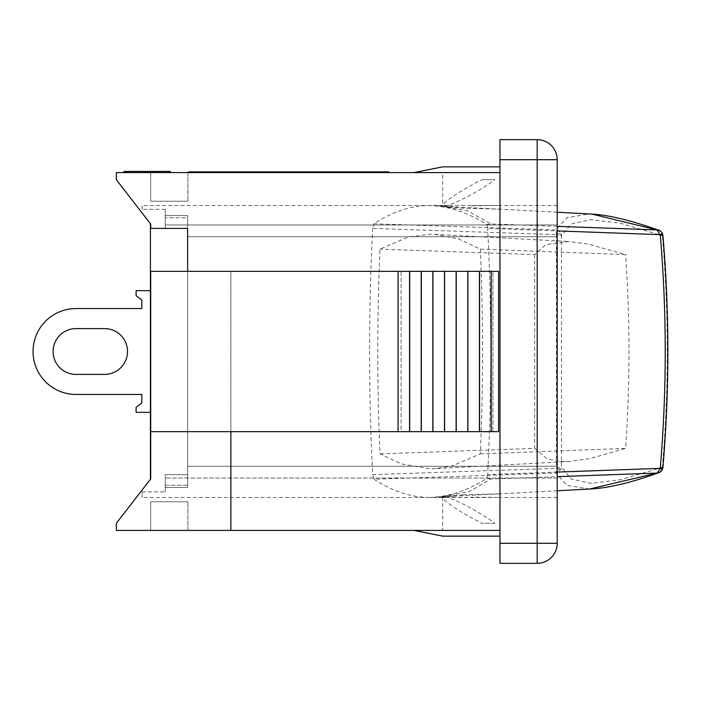 <?xml version="1.0" encoding="UTF-8"?>
<svg xmlns="http://www.w3.org/2000/svg" width="703" height="703" viewBox="0 0 703 703"><rect width="100%" height="100%" fill="white"/><g stroke="black" fill="none" stroke-linecap="round" stroke-linejoin="round"><path stroke-width="0.53" stroke-dasharray="3.52 2.64" d="M442.705 497.434L443.883 496.757L447.178 497.39L442.705 497.496L499.956 497.496L447.178 497.39C452.978 499.183 461.027 502.856 471.326 508.427C481.177 513.849 489.016 518.796 494.859 523.26L482.179 523.26C464.472 514.886 442.31 500.422 442.705 497.496L442.705 530.422L499.956 530.422L442.705 530.422M463.198 494.859C447.02 495.879 440.579 496.494 443.883 496.713L499.956 493.796L463.198 494.859M442.705 497.46L442.705 496.617L443.883 496.713M443.883 206.287C440.579 206.506 447.02 207.121 463.198 208.141L499.771 209.178L442.705 206.383L442.705 205.54M442.705 172.578L499.956 172.578L442.705 172.578L442.705 205.504L499.956 205.504L442.705 205.504C442.31 202.578 464.472 188.114 482.179 179.74L494.859 179.74C489.016 184.204 481.177 189.151 471.326 194.573C461.027 200.144 452.978 203.817 447.178 205.61L443.883 206.243L442.705 205.566M557.207 226.34L490.826 223.949L467.416 210.707L438.672 205.838L428.391 205.522A1079.237 306.517 -90 0 0 373.97 223.791L555.88 229.925L566.978 217.684L589.105 213.949M428.391 205.522C448.092 205.935 467.618 212.332 486.968 224.696L487.654 228.405L557.207 230.918M486.968 224.696L490.826 223.949M589.492 489.033L567.057 485.413L555.88 473.075L373.97 479.209A1079.237 306.517 -90 0 0 428.391 497.478L438.672 497.153L469.077 491.713L490.826 479.051L557.207 476.66M471.326 205.874L499.956 205.504L499.956 209.204M499.956 493.796L499.956 497.496L471.326 497.126M662.92 235.531A4.297 0.633 -4.9 0 1 662.375 235.865L662.173 233.994L658.72 230.241M556.46 235.136L555.88 229.925L558.92 230.971L561.17 233.994L561.486 235.865A4.297 0.729 0.6 0 0 556.46 235.136L556.46 467.864A4.297 0.729 179.4 0 0 561.486 467.135L561.17 469.006L555.88 473.075L556.46 467.864M561.17 233.994A4.297 0.923 -17.4 0 0 556.389 234.644L372.66 228.405L373.97 223.791M658.904 472.688L662.173 469.006L662.375 467.135C668.896 390.042 668.896 312.958 662.375 235.865L660.345 235.136M658.816 234.591L620.459 223.273L591.074 219.652L571.346 223.958L561.486 235.865L561.486 467.135L571.319 479.077L591.074 483.356L620.494 479.692L658.816 468.409M557.207 472.082L487.654 474.595A704.221 200.012 -90 0 0 487.654 228.405M372.66 228.405A704.221 200.012 -90 0 0 372.66 474.595L556.389 468.356A4.297 0.923 -162.6 0 0 561.17 469.006M373.97 479.209L372.66 474.595M487.654 474.595L486.968 478.304C467.618 490.668 448.092 497.065 428.391 497.478M480.334 249.126C483.286 317.378 483.286 385.622 480.334 453.874L451.871 466.019L434.726 468.673L430.157 468.796L401.518 463.971L379.98 453.874C377.028 385.622 377.028 317.378 379.98 249.126L408.443 236.981L430.157 234.204L434.726 234.327L458.795 239.029L480.334 249.126L625.582 254.6L588.508 244.126L569.325 241.542L545.95 244.609L534.675 254.6L379.98 249.126M660.345 467.864L662.375 467.135A4.297 0.633 -175.1 0 1 662.92 467.469M490.826 479.051L486.968 478.304M482.179 179.74L494.859 179.74M480.334 453.874L625.582 448.4C630.09 383.803 630.09 319.197 625.582 254.6M534.675 254.6L534.675 448.4L379.98 453.874M534.675 448.4L547.154 458.874L559.333 461.388L569.325 461.458L590.845 458.391L625.582 448.4M494.859 523.26L482.179 523.26M187.631 271.34L230.865 271.34L230.865 530.422L230.865 271.34L187.631 271.34L187.631 228.405L165.249 228.405L165.249 215.522L187.631 215.522L187.631 217.745L187.631 215.522L165.249 215.522L165.249 228.405L187.631 228.405L165.249 228.405L187.631 228.405L165.249 228.405L165.249 217.745L165.249 228.405L187.631 228.405L187.631 236.735L187.631 228.405L150.706 228.405L187.631 228.405L187.631 215.522L165.249 215.522L187.631 215.522L187.631 228.405L187.631 217.745L165.249 217.745L187.631 217.745L187.631 271.34L150.706 271.34L187.631 271.34L187.631 228.405L150.416 228.405L150.416 223.739L150.706 445.966M150.706 474.595L150.416 445.966M150.416 228.405L150.416 223.739M165.249 487.478L165.249 474.595L187.631 474.595L165.249 474.595L165.249 487.478L187.631 487.478L165.249 487.478L165.249 491.872L165.249 487.478L187.631 487.478L187.631 236.735L187.631 487.478L187.631 474.595L187.631 487.478L165.249 487.478M150.416 479.261L150.416 474.595M75.986 374.4L104.615 374.4A22.9 22.9 0 0 0 127.515 351.5A22.9 22.9 0 0 0 104.615 328.6L75.986 328.6A22.9 22.9 0 0 0 53.085 351.5A22.9 22.9 0 0 0 75.986 374.4A22.9 22.9 0 0 1 53.085 351.5A22.9 22.9 0 0 1 75.986 328.6M150.416 290.664L136.11 290.664L136.11 295.673L136.11 290.664L136.11 295.673L141.83 299.97L136.11 295.673L141.83 299.97L141.83 308.555L75.986 308.555A42.945 42.945 0 0 0 33.05 351.5A42.945 42.945 0 0 0 75.986 394.445A42.945 42.945 0 0 1 33.05 351.5A42.945 42.945 0 0 1 75.986 308.555A42.945 42.945 0 0 0 33.05 351.5A42.945 42.945 0 0 0 75.986 394.445L141.83 394.445L141.83 403.03L136.11 407.327L141.83 403.03L136.11 407.327L136.11 412.336L136.11 407.327L136.11 412.336L150.416 412.336L136.11 412.336L150.416 412.336L150.416 290.664L150.416 412.336L150.416 290.664L136.11 290.664L150.416 290.664L150.416 412.336M104.615 374.4A22.9 22.9 0 0 0 127.515 351.5A22.9 22.9 0 0 0 104.615 328.6M141.83 299.97L141.83 308.555L75.986 308.555M75.986 394.445L141.83 394.445L141.83 403.03M187.631 485.255L165.249 485.255L165.249 474.595L165.249 485.255L187.631 485.255M187.631 474.595L165.249 474.595L187.631 474.595L165.249 474.595L165.249 485.255L165.249 474.595L187.631 474.595M165.249 224.978L165.249 217.745L165.249 224.978L557.207 224.978L557.207 497.496L557.207 205.504L557.207 224.978L165.249 224.978M150.706 228.405L150.706 224.108L116.355 179.74L116.355 172.578L499.956 172.578L499.956 530.422L499.956 172.578L414.076 172.578L499.956 172.578L414.076 172.578L442.705 166.857L414.076 172.578L499.956 172.578L414.076 172.578L499.956 172.578L414.076 172.578L499.956 172.578L499.956 166.857L442.705 166.857L414.076 172.578L442.705 166.857L499.956 166.857L499.956 172.578L499.956 166.857L442.705 166.857L414.076 172.578M230.865 530.422L230.865 431.66L150.706 431.66L150.706 478.892L116.355 523.26L116.355 530.422L499.956 530.422L414.076 530.422L499.956 530.422L414.076 530.422L499.956 530.422L414.076 530.422L499.956 530.422L414.076 530.422L499.956 530.422L499.956 536.143L499.956 530.422L499.956 536.143L499.956 530.422L499.956 536.143L442.705 536.143L499.956 536.143L499.956 523.26M165.249 209.318L165.249 215.522L165.249 209.318L142.12 209.318L165.249 209.318M142.12 491.872L165.249 491.872L142.12 491.872L142.12 497.496L142.12 491.872M409.7 271.34L230.865 271.34L230.865 431.66L230.865 271.34L401.088 271.34L401.088 431.66L150.706 431.66L150.706 271.34L409.7 271.34L409.295 431.66L498.585 431.66L230.865 431.66M142.12 209.318L142.12 205.504L142.12 209.318M150.706 530.422L187.921 530.422L150.706 530.422L187.921 530.422L150.706 530.422L150.706 501.793L187.921 501.793L150.706 501.793L187.921 501.793L150.706 501.793L150.706 530.422M414.076 530.422L442.705 536.143L414.076 530.422L442.705 536.143L414.076 530.422L442.705 536.143L499.956 536.143L442.705 536.143L414.076 530.422L442.705 536.143L499.956 536.143M499.956 166.857L499.956 172.578L499.956 166.857L442.705 166.857L499.956 166.857L442.705 166.857L499.956 166.857L499.956 179.74M142.797 171.435L130.626 171.435L142.797 171.435L142.797 172.578L130.626 172.578L130.626 171.435M130.626 172.578L142.797 172.578M140.872 172.578L140.872 171.435M126.505 171.435L159.001 171.435L126.505 171.435L126.505 172.578L144.308 172.578L144.308 171.435M144.308 172.578L146.927 172.578L146.927 171.435M146.927 172.578L152.85 172.578L152.85 171.435M152.85 172.578L154.651 172.578L154.651 171.435M154.651 172.578L148.728 172.578L148.728 171.435M148.728 172.578L149.414 172.578L149.414 171.435M149.414 172.578L159.001 172.578L159.001 171.435M159.001 172.578L152.129 172.578L152.129 171.435M152.129 172.578L127.19 172.578L127.19 171.435L170.293 171.435L170.293 172.578L127.19 172.578L127.19 171.435L127.19 172.578L131.022 172.578L131.022 171.435M131.022 172.578L126.505 172.578M123.965 172.578L167.068 172.578L123.965 172.578L123.965 171.435L167.068 171.435L125.749 171.435L130.327 171.435L126.435 171.435L126.435 172.578L126.435 171.435L169.379 171.435L126.435 171.435L126.435 172.578L169.379 172.578L125.749 172.578L169.537 172.578L126.435 172.578L126.435 171.435L169.537 171.435L127.19 171.435L127.19 172.578L160.767 172.578L160.767 171.435M160.767 172.578L154.423 172.578L154.423 171.435M154.423 172.578L159.528 172.578L159.528 171.435M159.528 172.578L170.293 172.578M157.542 172.578L157.542 171.435M151.198 172.578L151.198 171.435M156.303 172.578L156.303 171.435M167.068 172.578L167.068 171.435L167.068 172.578M160.012 172.578L160.012 171.435M153.667 172.578L153.667 171.435M158.773 172.578L158.773 171.435M169.537 172.578L169.537 171.435M153.931 172.578L130.064 172.578L153.931 172.578L153.931 171.435L130.064 171.435L153.931 171.435M130.064 172.578L130.064 171.435M134.124 172.578L134.124 171.435M169.379 172.578L169.379 171.435M158.245 171.435L154.054 171.435L158.245 171.435M154.054 172.578L154.054 171.435M130.327 172.578L130.327 171.435M150.706 172.578L187.921 172.578L150.706 172.578L187.921 172.578L150.706 172.578L150.706 201.207L187.921 201.207L150.706 201.207L187.921 201.207L150.706 201.207L150.706 172.578M388.882 172.578L188.492 172.578L388.882 172.578L388.882 171.866L188.492 171.866L188.492 172.578M187.921 530.422L187.921 501.793L187.921 530.422M187.921 172.578L187.921 201.207L187.921 172.578M218.932 172.578L201.023 172.578L218.932 172.578L218.932 171.866L201.023 171.866L218.932 171.866M211.093 172.578L223.923 172.578L201.023 172.578L201.023 171.866L251.621 171.866L201.023 171.866L201.023 172.578L201.023 171.866L201.023 172.578L211.093 172.578L211.093 171.866M215.549 172.578L215.549 171.866M218.264 172.578L218.264 171.866M224.011 172.578L200.636 172.578L224.011 172.578L224.011 171.866L200.636 171.866L224.011 171.866L224.011 172.578L224.011 171.866M221.392 172.578L221.392 171.866L221.392 172.578M213.817 172.578L213.817 171.866L213.817 172.578M223.923 172.578L223.923 171.866L223.923 172.578L223.923 171.866L223.923 172.578L201.023 172.578L201.023 171.866L201.023 172.578L201.023 171.866L201.023 172.578L207.947 172.578L201.12 172.578L201.12 171.866L201.12 172.578L222.86 172.578L222.86 171.866L222.86 172.578L251.489 172.578L251.489 171.866L251.489 172.578L206.84 172.578L206.84 171.866L206.84 172.578L251.621 172.578L251.621 171.866L251.621 172.578L207.947 172.578L207.947 171.866L207.947 172.578L201.023 172.578L201.023 171.866L201.023 172.578L223.923 172.578M211.445 172.578L211.445 171.866M210.311 172.578L210.311 171.866M211.199 172.578L211.199 171.866L211.199 172.578M203.782 172.578L221.753 172.578L201.383 172.578L201.383 171.866L222.104 171.866L201.383 171.866L201.383 172.578L221.753 172.578L221.753 171.866L210.197 171.866L221.753 171.866L221.753 172.578L221.753 171.866L221.753 172.578L203.782 172.578L203.782 171.866L210.197 171.866L203.782 171.866M243.203 172.578L243.203 171.866L224.6 171.866L243.203 171.866L243.203 172.578L241.006 172.578L241.006 171.866L241.006 172.578L235.32 172.578L235.32 171.866L235.32 172.578L233.124 172.578L233.124 171.866L233.124 172.578L226.797 172.578L226.797 171.866L226.797 172.578L224.6 172.578L224.6 171.866L224.6 172.578L243.203 172.578M228.501 172.578L241.41 172.578L227.192 172.578L227.192 171.866L241.41 171.866L227.192 171.866L227.192 172.578L228.501 172.578L228.501 171.866M241.41 172.578L241.41 171.866L241.41 172.578M241.999 172.578L224.995 172.578L243.607 172.578L243.607 171.866L224.995 171.866L243.607 171.866L243.607 172.578L241.999 172.578L241.999 171.866M224.995 172.578L224.995 171.866L224.995 172.578M306.508 172.578L326.877 172.578L326.877 171.866L303.977 171.866L326.965 171.866L303.591 171.866L326.877 171.866L326.877 172.578L306.508 172.578L306.508 171.866L310.243 171.866L306.508 171.866M320.05 172.578L303.977 172.578L326.877 172.578L326.877 171.866L326.877 172.578L303.977 172.578L303.977 171.866L310.902 171.866L303.977 171.866L303.977 172.578L326.877 172.578L326.877 171.866L326.877 172.578L303.977 172.578L303.977 171.866L303.977 172.578L324.637 172.578L324.637 171.866L321.025 171.866L326.965 171.866L303.591 171.866L324.654 171.866L324.637 172.578L305.893 172.578L305.893 171.866L326.579 171.866L305.893 171.866L305.893 172.578L315.269 172.578L303.591 172.578L303.591 171.866L303.591 172.578L305.946 172.578L305.928 171.866L305.946 172.578L324.637 172.578L320.05 172.578L320.05 171.866M326.965 172.578L303.591 172.578L326.965 172.578L326.965 171.866M320.348 172.578L320.348 171.866M306.675 172.578L306.675 171.866L306.675 172.578M324.47 172.578L313.362 172.578L313.362 171.866L324.47 171.866L313.362 171.866L313.362 172.578L324.47 172.578L324.47 171.866M320.085 172.578L320.085 171.866M303.977 172.578L303.977 171.866L303.977 172.578L310.902 172.578L310.902 171.866L310.902 172.578L303.977 172.578L303.977 171.866L303.977 172.578M316.35 172.578L305.893 172.578L316.35 172.578L316.35 171.866M321.025 172.578L321.025 171.866M323.45 172.578L323.45 171.866M324.654 172.578L324.654 171.866M323.89 172.578L303.591 172.578L326.579 172.578L323.89 172.578L323.89 171.866M315.77 172.578L315.77 171.866M318.828 172.578L318.828 171.866M321.253 172.578L321.253 171.866M272.061 172.578L292.43 172.578L292.43 171.866L269.53 171.866L292.518 171.866L269.144 171.866L292.43 171.866L269.53 171.866L292.43 171.866L292.43 172.578L272.061 172.578L272.061 171.866L275.796 171.866L272.061 171.866M288.555 172.578L269.53 172.578L292.43 172.578L292.43 171.866L292.43 172.578L269.53 172.578L269.53 171.866L276.464 171.866L269.53 171.866L269.53 172.578L292.43 172.578L292.43 171.866L292.43 172.578L269.53 172.578L269.53 171.866L269.53 172.578L271.481 172.578L271.499 171.866L271.481 172.578L290.198 172.578L290.198 171.866L283.037 171.866L290.216 171.866L290.198 172.578L288.555 172.578L288.555 171.866M280.734 172.578L271.446 172.578L271.446 171.866L280.734 171.866L269.144 171.866L292.518 171.866L269.144 171.866L292.132 171.866L271.446 171.866L271.446 172.578L280.822 172.578L271.446 172.578L280.734 172.578L280.734 171.866M285.603 172.578L269.144 172.578L269.144 171.866L281.174 171.866L269.144 171.866L269.144 172.578L290.198 172.578L285.603 172.578L285.603 171.866M292.518 172.578L281.956 172.578L292.518 172.578L292.518 171.866M285.901 172.578L285.901 171.866M272.237 172.578L272.237 171.866L272.237 172.578M285.655 172.578L278.924 172.578L278.924 171.866L290.023 171.866L278.924 171.866L290.023 171.866L278.924 171.866L278.924 172.578L290.023 172.578L290.023 171.866L290.023 172.578L278.924 172.578L278.924 171.866L278.924 172.578L290.023 172.578L285.655 172.578L285.655 171.866L285.655 172.578M269.53 172.578L269.53 171.866L269.53 172.578L276.464 172.578L276.464 171.866L276.464 172.578L269.53 172.578L269.53 171.866L269.53 172.578L269.53 171.866L269.53 172.578L276.464 172.578L276.464 171.866L276.464 172.578L269.53 172.578L269.53 171.866L269.53 172.578L292.43 172.578L292.43 171.866L292.43 172.578L269.53 172.578M327.185 172.578L303.494 172.578L303.494 171.866L326.491 171.866L303.494 171.866L326.491 171.866L303.494 171.866L303.494 172.578L327.185 172.578L327.185 171.866L315.506 171.866L327.185 171.866M311.165 172.578L311.165 171.866M305.84 172.578L326.869 172.578L320.515 172.578L320.515 171.866L303.881 171.866L326.869 171.866L303.881 171.866L326.869 171.866L303.881 171.866L320.515 171.866L320.515 172.578L306.587 172.578L306.587 171.866L306.587 172.578L303.881 172.578L303.881 171.866L326.781 171.866L303.881 171.866L303.881 172.578L310.814 172.578L310.814 171.866L310.814 172.578L303.881 172.578L303.881 171.866L303.881 172.578L326.781 172.578L326.781 171.866L326.781 172.578L303.881 172.578L321.789 172.578L321.789 171.866L321.789 172.578L318.406 172.578L318.406 171.866L318.406 172.578L321.13 172.578L321.13 171.866L321.13 172.578L326.869 172.578L326.869 171.866L326.869 172.578L303.881 172.578L303.881 171.866L303.881 172.578L303.881 171.866L303.881 172.578L310.814 172.578L310.814 171.866L310.814 172.578L303.881 172.578L303.881 171.866L303.881 172.578L326.781 172.578L326.781 171.866L326.781 172.578L303.881 172.578L326.869 172.578L326.869 171.866L326.869 172.578L303.881 172.578L303.881 171.866L303.881 172.578L303.881 171.866L303.881 172.578L305.84 172.578L305.84 171.866M319.803 172.578L319.803 171.866M324.584 172.578L324.584 171.866L324.549 172.578M306.095 172.578L306.095 171.866M311.93 172.578L311.93 171.866M320.014 172.578L313.274 172.578L313.274 171.866L324.373 171.866L313.274 171.866L324.373 171.866L313.274 171.866L313.274 172.578L324.373 172.578L324.373 171.866L324.373 172.578L313.274 172.578L313.274 171.866L313.274 172.578L324.373 172.578L320.014 172.578L320.014 171.866L320.014 172.578M303.494 172.578L310.128 172.578L305.805 172.578L305.805 171.866L305.805 172.578L316.605 172.578L316.605 171.866L316.605 172.578L314.373 172.578L314.373 171.866L314.373 172.578L314.724 171.866L314.724 172.578L326.491 172.578L326.491 171.866L326.491 172.578L323.802 172.578L323.802 171.866L323.802 172.578L317.651 172.578L317.651 171.866L317.651 172.578L319.083 172.578L319.083 171.866L319.083 172.578L303.494 172.578L309.891 172.578L309.891 171.866L310.128 172.578L310.128 171.866L310.128 172.578L305.805 172.578L326.491 172.578L326.491 171.866L326.491 172.578L323.802 172.578L323.802 171.866L323.802 172.578L303.494 172.578L303.494 171.866M364.189 172.578L339.487 172.578L339.487 171.866L374.998 171.866L339.487 171.866L374.998 171.866L339.487 171.866L339.487 172.578L374.998 172.578L374.998 171.866L374.998 172.578L364.189 172.578L364.189 171.866M351.535 172.578L351.535 171.866M363.794 172.578L363.794 171.866M351.166 172.578L374.998 172.578L364.321 172.578L371.202 172.578L371.202 171.866L371.202 172.578L339.487 172.578L351.166 172.578L351.166 171.866M343.284 172.578L343.284 171.866L343.284 172.578M352.168 172.578L352.168 171.866M348.635 172.578L374.418 172.578L374.418 171.866L340.067 171.866L374.418 171.866L340.067 171.866L374.418 171.866L340.067 171.866L374.418 171.866L374.418 172.578L340.067 172.578L340.067 171.866L356.254 171.866L340.067 171.866L340.067 172.578L374.418 172.578L374.418 171.866L374.418 172.578L348.635 172.578L348.635 171.866M351.588 172.578L351.588 171.866M350.428 172.578L350.428 171.866M352.326 172.578L352.326 171.866M365.402 172.578L365.402 171.866M364.664 172.578L364.664 171.866M364.321 172.578L364.321 171.866M365.085 172.578L365.085 171.866M377.08 172.578L369.734 172.578L369.734 171.866L377.08 171.866L340.322 171.866L369.734 171.866L369.734 172.578L362.379 172.578L362.379 171.866L362.379 172.578L355.033 172.578L355.033 171.866L355.033 172.578L347.677 172.578L347.677 171.866L347.677 172.578L340.322 172.578L340.322 171.866L340.322 172.578L377.08 172.578L377.08 171.866L377.08 172.578M228.58 172.578L228.58 171.866L245.76 171.866L228.58 171.866L228.58 172.578L245.76 172.578L245.76 171.866L245.76 172.578L228.58 172.578M201.392 172.578L222.86 172.578L222.86 171.866L222.86 172.578L201.392 172.578L201.392 171.866L201.392 172.578M211.392 172.578L388.592 172.578L388.592 171.866L388.592 172.578L188.782 172.578L188.782 171.866L188.782 172.578L211.392 172.578L211.392 171.866M362.054 172.578L354.69 172.578L354.69 171.866L362.054 171.866L354.69 171.866L354.699 172.578L362.054 172.578L362.054 171.866L362.054 172.578M283.555 171.866L233.273 171.866L283.555 171.866L283.555 172.578L287.009 172.578L218.123 172.578L218.123 171.866L233.273 171.866L218.123 171.866L218.123 172.578L283.555 172.578L283.555 171.866M215.839 172.578L201.576 172.578L222.306 172.578L215.839 172.578L215.803 171.866L234.732 171.866L201.576 171.866L220.03 171.866L215.839 171.866L215.803 172.578L204.16 172.578L204.16 171.866L204.16 172.578L215.803 172.578L201.673 172.578L201.673 171.866L201.673 172.578L215.803 172.578L215.803 171.866L215.803 172.578L289.328 172.578L215.803 172.578L215.839 171.866M285.014 171.866L234.732 171.866L289.328 171.866L285.014 171.866L285.014 172.578L285.014 171.866M330.217 172.578L234.732 172.578L234.732 171.866L330.217 171.866L234.732 171.866L234.732 172.578L330.217 172.578L330.217 171.866L330.217 172.578M346.394 172.578L346.394 171.866M354.646 172.578L354.646 171.866M346.052 172.578L374.418 172.578L374.418 171.866L374.418 172.578L346.052 172.578L346.052 171.866M367.432 172.578L340.067 172.578L374.418 172.578L374.418 171.866L374.418 172.578L340.067 172.578L340.067 171.866L340.067 172.578L367.432 172.578L367.432 171.866M340.067 172.578L340.067 171.866L340.067 172.578L340.067 171.866L340.067 172.578L370.516 172.578L370.516 171.866L370.516 172.578L374.418 172.578L374.418 171.866L374.418 172.578L370.516 172.578L370.516 171.866L370.516 172.578L340.067 172.578L340.067 171.866L340.067 172.578L356.254 172.578L356.254 171.866L356.254 172.578L340.067 172.578L340.067 171.866L340.067 172.578L374.418 172.578L374.418 171.866L374.418 172.578L360.156 172.578L360.156 171.866L360.156 172.578L374.418 172.578L374.418 171.866L374.418 172.578L340.067 172.578M319.962 172.578L319.962 171.866M320.252 172.578L320.252 171.866M326.869 172.578L326.869 171.866M306.411 172.578L326.781 172.578L326.781 171.866L326.781 172.578L306.411 172.578L306.411 171.866L310.146 171.866L306.411 171.866M326.781 172.578L326.781 171.866L326.781 172.578L303.881 172.578L303.881 171.866L303.881 172.578L326.781 172.578M290.216 172.578L290.216 171.866M283.037 172.578L283.037 171.866M281.956 172.578L281.956 171.866L281.956 172.578L269.144 172.578L281.956 172.578M271.446 172.578L292.132 172.578L269.144 172.578L275.778 172.578L271.446 172.578L271.446 171.866M275.778 172.578L275.796 171.866M282.255 172.578L282.255 171.866M280.022 172.578L280.022 171.866M280.365 172.578L280.365 171.866M292.132 172.578L292.132 171.866L292.132 172.578M289.443 172.578L289.443 171.866L289.443 172.578M283.3 172.578L283.3 171.866M284.733 172.578L284.733 171.866M292.835 172.578L269.144 172.578L269.144 171.866L269.144 172.578L292.835 172.578L292.835 171.866L281.156 171.866L292.835 171.866M275.532 172.578L275.532 171.866M276.806 172.578L276.806 171.866M286.165 172.578L286.165 171.866L286.165 172.578M285.453 172.578L285.453 171.866M290.234 172.578L290.234 171.866M271.745 172.578L271.745 171.866M277.58 172.578L277.58 171.866M310.225 172.578L310.243 171.866M305.893 172.578L305.893 171.866M316.702 172.578L316.702 171.866M314.461 172.578L314.461 171.866M314.812 172.578L314.812 171.866M326.579 172.578L326.579 171.866L326.579 172.578M317.747 172.578L317.747 171.866M319.18 172.578L319.18 171.866M303.591 172.578L303.591 171.866M309.979 172.578L309.979 171.866M313.679 172.578L313.679 171.866L310.849 171.866L313.679 171.866L313.679 172.578L310.849 172.578L310.849 171.866L310.849 172.578L313.679 172.578M253.95 172.578L270.497 172.578L270.497 171.866L251.894 171.866L270.497 171.866L270.497 172.578L253.95 172.578L253.95 171.866L256.982 171.866L253.95 171.866M270.497 172.578L270.497 171.866L270.497 172.578L251.894 172.578L251.894 171.866L251.894 172.578L270.497 172.578M203.747 172.578L222.104 172.578L201.383 172.578L208.378 172.578L203.747 172.578L203.747 171.866M208.378 172.578L208.378 171.866M209.977 172.578L209.977 171.866M212.227 172.578L212.227 171.866M222.104 172.578L222.104 171.866M216.12 172.578L216.12 171.866M215.918 172.578L215.918 171.866M219.767 172.578L219.767 171.866M208.158 172.578L208.158 171.866M211.269 172.578L211.269 171.866L211.252 172.578M221.691 172.578L221.691 171.866M206.577 172.578L206.577 171.866M202.939 172.578L202.939 171.866M211.805 172.578L211.805 171.866M208.791 172.578L208.791 171.866M200.636 172.578L200.636 171.866M206.331 172.578L206.331 171.866M221.515 172.578L210.417 172.578L210.417 171.866L221.515 171.866L210.417 171.866L210.417 172.578L221.515 172.578L221.515 171.866M217.13 172.578L217.13 171.866M208.281 172.578L208.281 171.866M201.576 172.578L201.576 171.866M222.306 172.578L222.306 171.866M216.471 172.578L216.471 171.866M220.03 172.578L220.03 171.866M203.852 172.578L203.852 171.866M208.958 172.578L208.958 171.866M492.917 271.34L401.088 271.34L401.088 431.66L498.585 431.66L498.585 271.34L492.917 271.34L492.917 431.66L492.917 271.34M499.956 543.305L537.171 543.305L537.171 563.34A20.036 20.036 0 0 0 557.207 543.305A20.036 20.036 0 0 1 537.171 563.34L499.956 563.34L499.956 139.66L537.171 139.66A20.036 20.036 0 0 1 557.207 159.695L557.207 543.305L537.171 543.305L537.171 159.695L557.207 159.695A20.036 20.036 0 0 0 537.171 139.66L537.171 159.695L499.956 159.695M409.295 271.34L409.295 431.66L409.295 271.34M421.308 271.34L421.308 431.66M420.93 271.34L420.93 431.66L420.93 271.34M432.951 271.34L432.951 431.66M432.582 271.34L432.582 431.66L432.582 271.34M444.604 271.34L444.604 431.66M444.234 271.34L444.234 431.66L444.234 271.34M456.256 271.34L456.256 431.66M455.878 271.34L455.878 431.66L455.878 271.34M467.89 271.34L467.89 431.66M467.521 271.34L467.521 431.66L467.521 271.34M479.543 271.34L479.543 431.66M479.156 271.34L479.156 431.66L479.156 271.34M491.177 271.34L491.177 431.66M490.835 271.34L490.835 431.66L490.835 271.34M398.065 271.34L398.065 431.66L409.7 431.66M150.706 431.66L398.065 431.66M557.207 236.735L187.631 236.735L557.207 236.735M557.207 466.265L187.631 466.265L557.207 466.265M557.207 478.022L165.249 478.022L557.207 478.022M135.6 172.578L135.6 171.435M135.538 172.578L135.538 171.435M140.802 172.578L140.802 171.435M135.407 172.578L135.407 171.435M145.126 172.578L145.126 171.435M148.298 172.578L148.298 171.435M147.252 172.578L147.252 171.435M140.213 172.578L140.213 171.435M142.243 172.578L142.243 171.435M142.015 172.578L142.015 171.435M217.675 172.578L217.675 171.866L217.675 172.578M207.253 172.578L207.253 171.866M205.786 172.578L205.786 171.866M210.179 172.578L210.179 171.866L210.197 172.578M241.024 172.578L241.024 171.866M234.442 172.578L234.442 171.866M243.335 172.578L243.335 171.866M234.398 172.578L234.398 171.866M315.269 172.578L315.269 171.866L315.269 172.578M323.002 172.578L323.002 171.866M312.44 172.578L312.44 171.866M320.673 172.578L320.673 171.866M320.612 172.578L320.612 171.866M311.077 172.578L311.077 171.866M319.716 172.578L319.716 171.866M311.394 172.578L311.403 171.866M311.236 172.578L311.236 171.866M311.411 172.578L311.411 171.866M314.689 172.578L314.689 171.866M324.347 172.578L324.347 171.866M280.822 172.578L280.822 171.866L280.822 172.578M277.993 172.578L277.993 171.866M286.235 172.578L286.235 171.866M276.631 172.578L276.631 171.866M285.277 172.578L285.277 171.866L285.277 172.578M315.506 172.578L315.506 171.866L315.524 172.578M319.628 172.578L319.628 171.866L319.628 172.578M311.666 172.578L311.666 171.866L311.666 172.578M306.271 172.578L306.271 171.866L306.271 172.578M354.224 172.578L354.224 171.866M368.592 172.578L368.592 171.866M354.119 172.578L354.119 171.866M345.34 172.578L345.34 171.866M346.368 172.578L346.368 171.866M349.215 172.578L349.215 171.866M355.753 172.578L355.753 171.866M358.258 172.578L358.258 171.866M365.824 172.578L365.824 171.866M366.087 172.578L366.087 171.866M362.871 172.578L362.871 171.866M359.18 172.578L359.18 171.866M349.532 172.578L349.532 171.866M229.74 172.578L229.74 171.866M244.055 172.578L244.055 171.866M227.473 172.578L227.473 171.866M244.653 172.578L244.653 171.866M208 172.578L208 171.866M208.554 172.578L208.554 171.866M207.947 172.578L207.947 171.866M205.733 172.578L205.733 171.866M365.982 172.578L365.982 171.866M233.273 172.578L233.273 171.866L233.273 172.578M234.732 172.578L234.732 171.866L234.732 172.578M357.44 172.578L357.44 171.866M354.33 172.578L354.33 171.866M349.479 172.578L349.479 171.866M355.068 172.578L355.068 171.866M360.867 172.578L360.867 171.866M362.37 172.578L362.37 171.866M312.352 172.578L312.352 171.866M320.586 172.578L320.586 171.866M310.99 172.578L310.99 171.866M310.146 172.578L310.146 171.866L310.146 172.578M286.727 172.578L286.727 171.866M286.569 172.578L286.569 171.866L286.552 172.578M276.147 172.578L276.147 171.866L276.165 172.578M276.042 172.578L276.042 171.866L276.077 172.578M286.622 172.578L286.622 171.866M277.052 172.578L277.052 171.866M277.316 172.578L277.316 171.866M271.92 172.578L271.92 171.866M281.156 172.578L281.156 171.866L281.174 172.578M311.499 172.578L311.499 171.866M311.754 172.578L311.754 171.866M306.367 172.578L306.367 171.866M256.982 172.578L256.982 171.866L256.982 172.578M207.157 172.578L207.157 171.866M216.577 172.578L216.577 171.866M216.761 172.578L216.761 171.866M214.977 172.578L214.977 171.866M212.271 172.578L212.271 171.866M207.385 172.578L207.385 171.866M216.419 172.578L216.419 171.866M216.19 172.578L216.19 171.866M216.278 172.578L216.278 171.866M212.947 172.578L212.947 171.866M216.77 172.578L216.77 171.866M212.086 172.578L212.086 171.866L212.104 172.578M438.663 205.882L453.584 206.682M557.207 212.236L498.48 209.09M438.672 497.118L453.584 496.318M557.207 490.764L498.48 493.91M557.426 230.233L558.92 230.971M658.236 230.083L658.711 230.259M434.744 234.327L569.325 241.542M569.325 461.458L434.744 468.673M557.207 497.496L499.956 497.496M442.705 497.496L142.12 497.496M557.207 205.504L499.956 205.504M442.705 205.504L142.12 205.504M287.009 172.578L287.009 171.866M289.328 172.578L289.328 171.866"/><path stroke-width="1.05" d="M589.105 213.949L591.829 214.055L657.112 229.925L557.207 226.34M658.72 230.241L657.112 229.925L660.293 235.136A4.297 0.633 -4.9 0 1 662.92 235.496A4.297 0.633 -4.9 0 1 662.92 235.531M557.207 230.918L660.179 234.644L662.534 233.818C660.873 230.988 659.265 229.714 657.709 229.995M557.207 476.66L657.112 473.075L589.492 489.033M660.345 235.136L658.816 234.591M662.92 467.469A4.297 0.633 -175.1 0 1 662.92 467.504A4.297 0.633 -175.1 0 1 660.293 467.864L660.179 468.356L557.207 472.082M662.525 233.818L662.92 235.496C669.493 312.835 669.493 390.165 662.92 467.504L662.534 469.182L660.179 468.356L657.112 473.075L658.904 472.688C659.686 472.882 660.89 471.713 662.498 469.165M658.816 468.409L660.345 467.864M150.416 223.739L150.416 479.261M187.631 271.34L187.631 228.405L150.416 228.405M104.615 328.6A22.9 22.9 0 0 1 127.515 351.5A22.9 22.9 0 0 1 104.615 374.4L75.986 374.4A22.9 22.9 0 0 1 53.085 351.5A22.9 22.9 0 0 1 75.986 328.6L104.615 328.6A22.9 22.9 0 0 1 127.515 351.5A22.9 22.9 0 0 1 104.615 374.4M150.416 412.336L136.11 412.336L136.11 407.327L141.83 403.03L141.83 394.445L75.986 394.445A42.945 42.945 0 0 1 33.05 351.5A42.945 42.945 0 0 1 75.986 308.555L141.83 308.555L141.83 299.97L136.11 295.673L136.11 290.664L150.416 290.664M75.986 374.4A22.9 22.9 0 0 1 53.085 351.5A22.9 22.9 0 0 1 75.986 328.6M75.986 308.555L141.83 308.555L141.83 299.97M141.83 403.03L141.83 394.445L75.986 394.445M499.956 172.578L116.355 172.578L116.355 179.74L150.706 224.108L150.706 228.405M230.865 431.66L230.865 530.422L499.956 530.422M230.865 530.422L116.355 530.422L116.355 523.26L150.706 478.892L150.706 431.66L498.585 431.66L498.585 271.34L491.177 271.34L491.177 431.66M491.177 271.34L150.706 271.34L150.706 431.66M499.956 536.143L442.705 536.143L414.076 530.422M414.076 172.578L442.705 166.857L499.956 166.857M170.293 172.578L170.293 171.435L123.965 171.435L123.965 172.578M169.537 172.578L169.537 171.435M169.379 172.578L169.379 171.435M158.245 172.578L158.245 171.435M125.749 172.578L125.749 171.435M388.882 172.578L388.882 171.866L188.492 171.866L188.492 172.578M398.065 271.34L398.065 431.66M499.956 543.305L499.956 563.34L537.171 563.34A20.036 20.036 0 0 0 557.207 543.305L557.207 159.695L537.171 159.695L537.171 543.305L557.207 543.305A20.036 20.036 0 0 1 537.171 563.34L537.171 543.305L499.956 543.305L499.956 159.695L537.171 159.695L537.171 139.66A20.036 20.036 0 0 1 557.207 159.695A20.036 20.036 0 0 0 537.171 139.66L499.956 139.66L499.956 159.695M409.7 271.34L409.7 431.66M421.308 271.34L421.308 431.66M432.951 271.34L432.951 431.66M444.604 271.34L444.604 431.66M456.256 271.34L456.256 431.66M467.89 271.34L467.89 431.66M479.543 271.34L479.543 431.66M660.293 235.136C666.875 312.712 666.875 390.288 660.293 467.864M142.472 172.578L142.472 171.435M365.982 172.578L365.982 171.866M211.392 172.578L211.392 171.866M591.698 214.081L557.207 212.236M591.715 488.91L557.207 490.764M591.829 214.055C609.396 215.136 631.689 220.531 658.711 230.259M591.513 488.945C609.132 487.9 631.531 482.495 658.711 472.741"/></g></svg>

